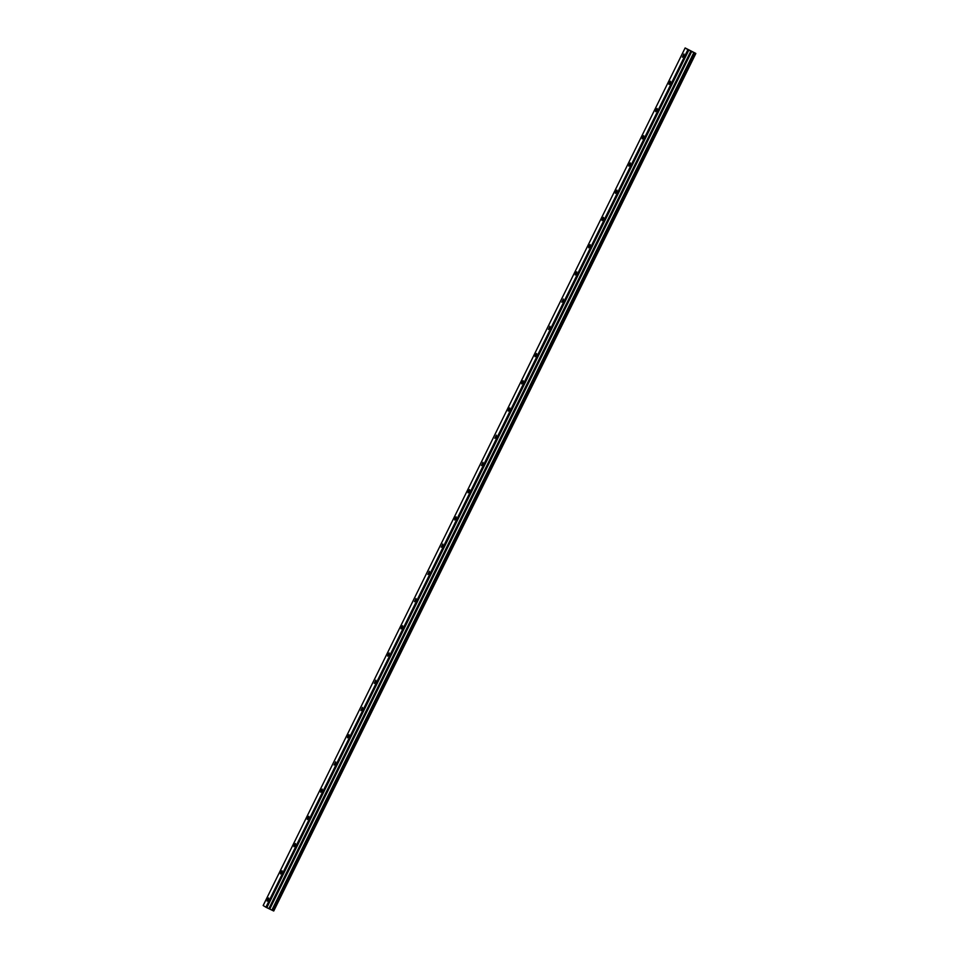 <?xml version="1.0" encoding="UTF-8"?>
<svg xmlns="http://www.w3.org/2000/svg" width="959" height="959" viewBox="0 0 959 959"><rect width="100%" height="100%" fill="white"/><g stroke="black" fill="none" stroke-linecap="round" stroke-linejoin="round"><path stroke-width="1.44" d="M683.659 55.91L683.935 54.016L682.4 57.204L683.659 55.91M268.376 899.878L268.652 897.972L267.405 899.266L267.129 901.172L268.376 899.878M281.778 872.642L282.054 870.748L280.795 872.043L280.519 873.949L281.778 872.642M295.168 845.418L295.444 843.524L294.197 844.819L293.922 846.713L295.168 845.418M308.57 818.195L308.846 816.301L307.587 817.595L307.312 819.489L308.57 818.195M321.96 790.971L322.236 789.077L320.989 790.372L320.714 792.266L321.96 790.971M335.362 763.748L335.638 761.854L334.104 765.042L335.362 763.748M348.752 736.524L349.028 734.63L347.781 735.925L347.506 737.819L348.752 736.524M362.154 709.3L362.43 707.406L360.896 710.595L362.154 709.3M375.544 682.077L375.82 680.171L374.298 683.371L375.544 682.077M388.946 654.853L389.222 652.947L387.963 654.242L387.688 656.148L388.946 654.853M402.336 627.63L402.612 625.724L401.365 627.018L401.09 628.924L402.336 627.63M415.738 600.406L416.014 598.5L414.48 601.701L415.738 600.406M429.129 573.182L429.404 571.276L427.882 574.477L429.129 573.182M442.531 545.959L442.806 544.053L441.272 547.253L442.531 545.959M455.921 518.723L456.196 516.829L454.95 518.124L454.674 520.03L455.921 518.723M469.323 491.499L469.598 489.605L468.34 490.9L468.064 492.806L469.323 491.499M482.713 464.276L482.988 462.382L481.466 465.571L482.713 464.276M496.115 437.052L496.39 435.158L494.856 438.347L496.115 437.052M509.505 409.829L509.78 407.935L508.534 409.229L508.258 411.123L509.505 409.829M522.907 382.605L523.182 380.711L521.924 382.006L521.648 383.9L522.907 382.605M536.297 355.381L536.572 353.487L535.326 354.782L535.05 356.676L536.297 355.381M549.699 328.158L549.975 326.264L548.44 329.452L549.699 328.158M563.089 300.934L563.365 299.028L561.842 302.229L563.089 300.934M576.491 273.711L576.767 271.805L575.508 273.099L575.232 275.005L576.491 273.711M589.881 246.487L590.157 244.581L588.91 245.876L588.634 247.782L589.881 246.487M603.283 219.263L603.559 217.357L602.3 218.652L602.024 220.558L603.283 219.263M616.673 192.04L616.949 190.134L615.702 191.428L615.426 193.334L616.673 192.04M630.075 164.816L630.351 162.91L629.092 164.205L628.816 166.111L630.075 164.816M643.465 137.581L643.741 135.687L642.494 136.981L642.218 138.887L643.465 137.581M656.867 110.357L657.143 108.463L655.884 109.758L655.608 111.652L656.867 110.357M670.257 83.133L670.533 81.239L669.286 82.534L669.01 84.428L670.257 83.133M694.915 53.045L695.838 53.476L273.735 911.002L272.943 910.618L694.915 53.045L687.903 49.664L265.919 907.226L263.162 905.524L685.134 47.95L687.903 49.664M272.943 910.618L265.919 907.226M685.134 47.95L695.371 53.189M688.814 50.132L266.83 907.694M695.719 53.428L273.735 911.002M690.84 51.103L268.856 908.664M693.872 52.517L271.888 910.091M269.755 909.024L691.727 51.45M691.187 51.199L269.215 908.772"/></g></svg>
